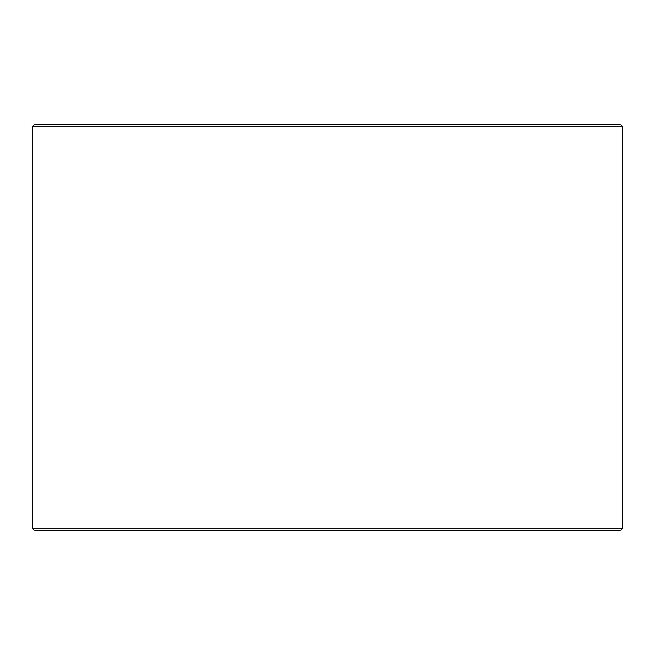<?xml version="1.0" encoding="UTF-8"?>
<svg xmlns="http://www.w3.org/2000/svg" width="655" height="655" viewBox="0 0 655 655"><rect width="100%" height="100%" fill="white"/><g stroke="black" fill="none" stroke-linecap="round" stroke-linejoin="round"><path stroke-width="0.98" d="M34.83 530.779L620.219 530.779L622.25 528.741L622.25 126.259L620.219 124.221L34.78 124.221L32.75 126.259L32.75 528.741L34.78 530.779L32.791 528.741L32.791 126.259L34.83 124.221M622.25 126.259L32.791 126.259M622.25 528.741L32.791 528.741"/></g></svg>
